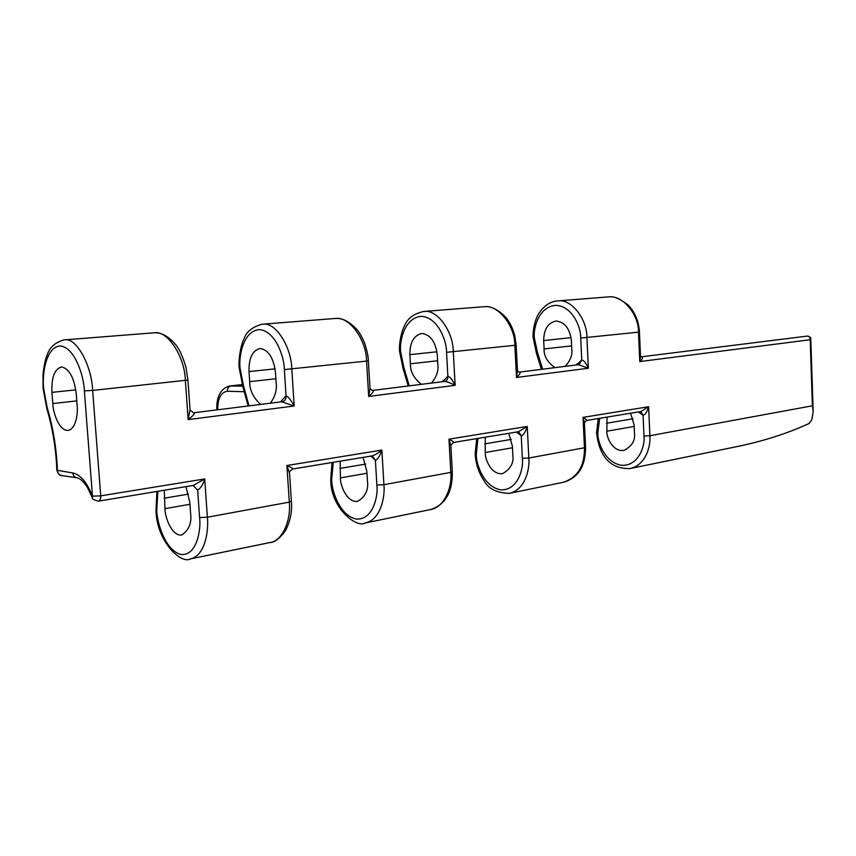 <?xml version="1.0" encoding="UTF-8"?>
<svg xmlns="http://www.w3.org/2000/svg" width="856" height="856" viewBox="0 0 856 856"><rect width="100%" height="100%" fill="white"/><g stroke="black" fill="none" stroke-linecap="round" stroke-linejoin="round"><path stroke-width="1.28" d="M193.659 412.785L194.077 412.752C195.35 413.288 193.37 415.577 188.149 419.611L185.377 380.546C184.832 356.663 167.68 330.491 154.604 332.759L65.002 339.832C76.302 337.628 91.731 365.341 92.651 390.432L84.359 390.85C84.091 377.325 75.2 347.247 60.145 345.942C45.432 347.183 42.008 375.677 43.677 388.57L47.187 407.595C53.19 427.84 56.603 448.886 57.448 470.747C57.844 473.518 59.332 475.123 61.91 475.562C60.23 476.193 58.54 474.449 56.849 470.351M598.462 418.52L599.5 419.654L597.809 433.008C597.488 442.156 605.032 462.957 621.905 465.343C638.822 465.964 645.231 445.623 643.969 436.014L643.059 415.192L638.351 411.929M476.824 438.604L477.787 439.866L476.268 454.322C476.054 464.23 483.811 486.925 500.685 489.814C517.58 490.809 523.776 468.81 522.385 458.335L521.24 435.672L516.478 432.055M556.956 300.959L558.39 300.873C571.327 298.905 587.195 319.074 586.938 337.724L588.361 368.24L578.57 364.71M579.084 364.624L581.759 359.98L580.732 338.045C581.117 327.966 572.696 305.86 555.598 305.357C538.702 306.748 533.138 328.351 534.369 338.024L537.397 352.233L542.629 369.171M423.153 311.52L424.469 311.445C437.266 309.401 453.327 331.572 453.316 351.976L455.146 385.339C450.641 383.039 447.185 381.733 444.778 381.423L444.178 381.498M444.671 381.423C446.811 380.877 447.87 379.165 447.87 376.298L446.543 352.319C446.8 341.309 438.122 317.052 421.173 316.367C404.471 317.747 399.292 341.244 400.64 351.795L403.829 367.32L409.232 385.842M157.889 491.323L156.744 510.358C156.948 522.267 164.93 549.959 180.648 554.431C196.334 556.635 201.288 530.367 199.587 517.591L197.65 490.114L193.092 485.513M261.947 324.253L263.134 324.189C275.461 322.059 291.447 346.691 291.81 369.193L294.186 406.001L281.72 401.806M282.191 401.732C284.791 401.1 286.075 399.196 286.065 396.028L284.353 369.578C284.395 357.434 275.536 330.577 259.175 329.635C243.093 330.972 238.578 356.738 240.076 368.337L243.425 385.435L248.968 405.872M333.294 462.304L331.657 479.681C331.625 490.499 339.543 515.44 356.096 519.014C372.649 520.501 378.406 496.555 376.875 485.042L375.399 460.186L370.669 456.13M193.97 412.752L282.02 401.742M578.902 364.645L519.346 372.103C520.897 372.478 519.945 374.265 516.5 377.464L517.452 370.691M372.349 390.443L372.799 390.422C374.254 390.86 372.884 392.872 368.679 396.435L369.985 388.196M372.692 390.422L444.628 381.423M565.131 366.357C570.385 360.697 572.611 354.962 571.787 349.152L571.38 340.602C569.882 328.747 564.907 322.241 556.464 321.075L555.715 321.107C547.851 323.001 543.849 329.474 543.688 340.538L544.106 348.927C543.742 355.882 547.337 362.12 554.902 367.641M431.456 383.06C436.592 376.94 438.711 370.712 437.823 364.356L437.298 355.015C435.651 342.047 430.632 334.889 422.243 333.53L421.505 333.562C413.748 335.552 409.874 342.582 409.885 354.641L410.409 363.789C410.142 371.365 413.79 378.213 421.345 384.323M270.325 403.197C275.183 396.553 277.109 389.715 276.135 382.707L275.461 372.414C273.62 358.097 268.645 350.147 260.524 348.553L259.817 348.574C252.381 350.671 248.775 358.343 249.01 371.6L249.685 381.658C249.567 389.983 253.205 397.569 260.599 404.417M641.572 356.781L641.7 356.781C643.006 357.829 642.364 359.434 639.764 361.596L638.49 332.235C638.886 314.248 622.376 294.924 608.723 296.893L607.621 296.957M576.43 364.945L581.759 359.98C583.91 360.408 586.114 363.158 588.361 368.24L516.5 377.464L514.863 345.407C515.066 325.815 498.128 304.64 484.389 306.716L483.276 306.769M485.245 437.213L485.266 452.524C484.731 458.784 491.355 475.198 502.472 473.646C510.518 469.27 513.964 463.01 512.819 454.868L512.37 446.051L508.753 433.329M340.153 461.17L340.421 477.905C339.993 484.731 346.723 502.814 357.583 501.37C365.394 496.769 368.679 489.996 367.438 481.051L366.85 471.378L363.105 457.382M164.331 490.263L164.962 508.657C164.705 516.168 171.435 536.284 181.675 535.032C188.962 530.196 191.926 522.813 190.556 512.894L189.786 502.194L185.966 486.69M98.419 501.135L98.472 501.135C93.989 500.075 91.902 498.888 92.202 497.561L92.469 496.17L100.719 495.849L204.702 478.943C203.214 484.325 200.871 488.048 197.65 490.114L193.285 485.48L204.702 478.943L207.387 517.217C208.8 530.057 205.44 555.533 190.567 558.85L190.235 558.904M61.889 366.989C69.379 368.915 74.162 377.86 76.238 393.824L77.126 405.295C78.067 412.817 76.227 429.059 68.041 430.386C58.615 430.932 52.837 411.383 52.815 403.55L51.938 392.369C51.371 377.656 54.474 369.204 61.236 367.01L61.889 366.989M442.638 381.669L447.87 376.298C450.053 376.79 452.482 379.807 455.146 385.339L368.679 396.435L366.571 361.221C366.464 339.693 349.28 316.292 335.67 318.453L334.568 318.518M807.775 336.023L641.508 356.791L640.502 356.032L639.764 361.596L810.193 339.725L812.387 405.798L813.189 411.565L810.782 338.815L810.193 339.725L809.615 336.868L807.187 336.098M607.011 417.107L606.861 431.221C606.251 436.999 612.725 452.022 623.874 450.417C631.974 446.265 635.494 440.444 634.446 432.965L634.082 424.854L630.605 413.213M630.669 468.435L741.082 445.751C766.27 440.23 788.965 432.794 809.166 423.453L811.798 419.815L813.189 411.565M584.402 422.875L583.032 417.386C586.039 419.14 587.088 420.189 586.178 420.542L640.898 411.511L648.634 406.718L649.886 435.725C650.838 445.409 646.227 465.022 630.08 468.553L629.46 468.66M281.11 401.849L281.603 400.415L286.065 396.028C288.258 396.596 290.965 399.923 294.186 406.001L188.149 419.611L190.021 409.51M191.113 558.743L269.8 542.576C282.544 541.195 291.222 519.881 289.296 502.13L207.387 517.217L199.587 517.591M371.429 455.938L371.986 455.916C374.661 455.232 377.956 453.284 381.872 450.074L383.927 484.699C385.147 496.287 381.123 519.453 365.373 522.941L364.902 523.016M365.951 522.823L430.311 509.598C443.322 508.036 452.482 488.476 450.802 472.384L383.927 484.699L376.875 485.042M450.855 445.719L448.972 439.171C452.599 441.022 454.044 442.135 453.295 442.488L518.543 431.713L527.232 426.449L528.826 458.014C529.896 468.564 525.488 489.814 509.384 493.356L508.881 493.441M509.973 493.227L563.58 482.217C577.779 477.263 584.734 465.782 584.455 447.774L528.826 458.014L522.385 458.335M289.563 473.347L286.91 465.514C291.382 467.494 293.373 468.649 292.859 468.981L371.986 455.916M291.382 501.316L289.296 502.13L286.91 465.514L381.872 450.074C379.679 456.483 377.528 459.854 375.399 460.186L372.157 455.916M269.8 542.576C274.434 542.618 279.687 538.595 285.562 530.485C290.377 520.951 292.324 511.246 291.382 501.381L289.542 472.908C289.06 471.945 290.173 470.64 292.859 468.981M640.77 411.533L643.059 415.192C645.146 414.86 647.008 412.036 648.634 406.718L583.032 417.386L584.455 447.774L585.558 447.378L584.391 422.65L586.178 420.542M452.3 471.806L450.802 472.384L448.972 439.171L527.232 426.449C525.359 432.259 523.358 435.33 521.24 435.672L518.501 431.724M47.187 407.595L46.855 408.676C52.687 428.385 56.015 448.897 56.838 470.212L72.76 472.951C80.346 474.513 86.916 482.249 92.469 496.17L84.359 390.85M192.728 485.502L98.643 501.113C100.141 500.653 100.837 498.898 100.719 495.849L92.651 390.432L187.935 380.064M98.472 501.135C99.959 500.707 100.687 498.952 100.644 495.859M484.614 306.705C490.895 306.031 497.839 309.433 505.457 316.934C509.502 321.61 512.594 327.805 514.745 335.52L516.157 345.182L517.473 371.001L519.228 372.103M282.32 401.678L281.603 400.415M577.832 364.774L576.987 363.747M443.975 381.498L443.173 380.364M229.857 385.97L242.73 386.163M216.921 409.874L217.702 409.778M64.189 339.853C55.255 342.24 49.562 347.354 47.091 355.219C45.454 358.504 44.084 365.084 42.971 374.939L43.1 388.431L43.677 388.57M598.258 418.552L596.557 432.719L597.809 433.008M476.706 438.625L475.155 454.001L476.268 454.322M607.739 296.946L557.449 300.916C550.248 301.515 544.031 305.699 538.809 313.489C534.272 320.465 532.453 333.605 533.192 337.938L534.369 338.024M580.732 338.045L639.453 332.053C638.758 321.171 634.97 312.151 628.079 304.982C619.83 298.658 613.527 295.962 609.14 296.893M483.394 306.769L423.538 311.488C413.801 313.756 407.563 318.346 404.813 325.259C400.704 332.182 398.768 346.659 399.624 351.688L400.64 351.795M446.543 352.319L516.157 345.182M156.926 491.547L156.038 510.005L156.744 510.358M157.579 493.035L156.926 491.483M334.685 318.507L262.236 324.221C252.434 326.842 246.335 331.754 243.96 338.965C240.45 345.171 238.139 362.334 239.263 368.219L240.076 368.337M284.353 369.578L368.358 360.9C368.433 357.348 367.288 351.698 364.924 343.952C362.377 337.66 359.788 332.941 357.155 329.785C349.719 321.749 342.56 317.972 335.691 318.453M332.042 462.508L330.726 479.339L331.657 479.681M332.92 463.92L332.075 462.508M51.938 392.369L75.788 389.855M812.387 405.798L649.886 435.725L643.969 436.014M606.497 423.249L633.055 418.755M606.861 431.221L634.157 426.438M243.425 385.435L242.869 386.612L248.144 405.969M52.815 403.55L76.783 400.886M92.106 497.304L87.451 487.535C83.856 481.907 80.453 478.665 77.265 477.841C74.665 477.391 73.167 475.765 72.76 472.951M164.202 498.213L188.513 494.094M339.832 468.446L365.673 464.07M484.806 443.879L511.267 439.396M249.685 381.658L275.878 378.748M544.106 348.927L571.637 345.867M410.409 363.789L437.619 360.761M599.938 418.274L599.5 419.654M478.204 438.379L477.787 439.866M485.266 452.524L512.455 447.763M340.421 477.905L366.967 473.25M164.962 508.657L189.936 504.28M249.01 371.6L275.076 368.85M409.885 354.641L436.967 351.795M543.688 340.538L571.08 337.66M403.829 367.32L403.09 368.54L399.624 351.688M537.397 352.233L536.498 353.464L541.431 369.321M244.506 391.727L227.343 391.256C220.923 392.251 217.702 398.393 217.702 409.671L218.323 409.703M242.248 384.644L231.099 385.895C228.627 386.473 227.375 388.26 227.343 391.256M810.782 338.794C811.253 338.002 810.279 337.071 807.85 336.023L807.989 336.034M76.794 477.766L61.91 475.562M330.737 479.381C330.373 507.779 356.738 528.708 365.373 522.941M239.263 368.24L242.837 386.484M156.038 510.08C156.22 540.404 180.819 564.8 190.567 558.85M154.433 332.759C161.945 332.577 169.167 336.729 176.101 345.203C179.589 349.451 182.884 356.877 186.009 367.502L187.935 380.096L190.064 410.12L193.584 412.785M372.435 390.443L370.027 388.635L368.358 360.9M408.205 385.97L403.09 368.54M430.311 509.598C445.248 504.997 452.578 492.414 452.3 471.849L450.845 445.398L453.295 442.488M533.192 337.938L536.487 353.421M585.558 447.378C585.515 466.317 578.185 477.926 563.58 482.217M475.155 454.033C475.829 464.113 478.814 473.036 484.111 480.794C488.401 488.819 496.822 493.003 509.384 493.356M596.557 432.719C598.547 450.256 606.069 469.291 630.08 468.553M640.491 356.182L639.453 332.053M43.11 388.474L46.791 408.473M282.031 401.742L282.662 401.646M216.868 409.414C216.322 400.351 218.847 388.474 230.104 385.938L242.227 384.579"/></g></svg>
